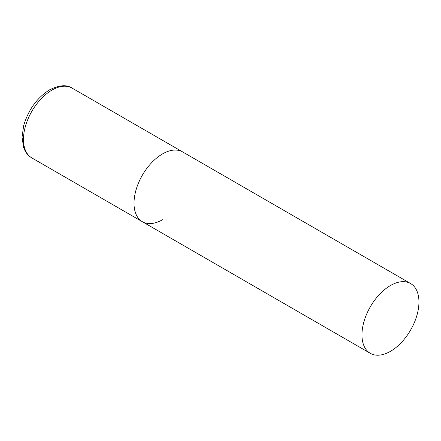<?xml version="1.0" encoding="UTF-8"?>
<svg xmlns="http://www.w3.org/2000/svg" width="441" height="441" viewBox="0 0 441 441"><rect width="100%" height="100%" fill="white"/><g stroke="black" fill="none" stroke-linecap="round" stroke-linejoin="round"><path stroke-width="0.66" d="M162.514 219.728A40.296 23.263 -60 0 1 142.366 221.724A40.296 23.263 -60 0 1 136.186 189.437A40.296 23.263 -60 0 1 162.514 153.926A40.296 23.263 -60 0 1 182.657 151.93A40.296 23.263 120 0 0 151.605 162.723A40.296 23.263 120 0 0 134.02 203.279A40.296 23.263 120 0 0 142.366 221.724L31.813 157.895A40.296 23.263 -60 0 1 25.633 125.608A40.296 23.263 -60 0 1 51.955 90.096A40.296 23.263 -60 0 1 72.104 88.101C66.69 84.468 59.166 85.052 49.541 89.859C36.95 97.852 28.318 109.809 23.654 125.724L22.05 137.112L23.593 147.448L25.098 150.877C26.741 153.892 28.979 156.235 31.813 157.895M418.95 301.98A40.296 23.263 120 0 0 410.604 283.535A40.296 23.263 120 0 0 379.552 294.329A40.296 23.263 120 0 0 361.962 334.879A40.296 23.263 120 0 0 370.308 353.329A40.296 23.263 120 0 0 401.36 342.53A40.296 23.263 120 0 0 418.95 301.98M410.604 283.535L72.104 88.101M142.366 221.724L370.308 353.329"/></g></svg>
